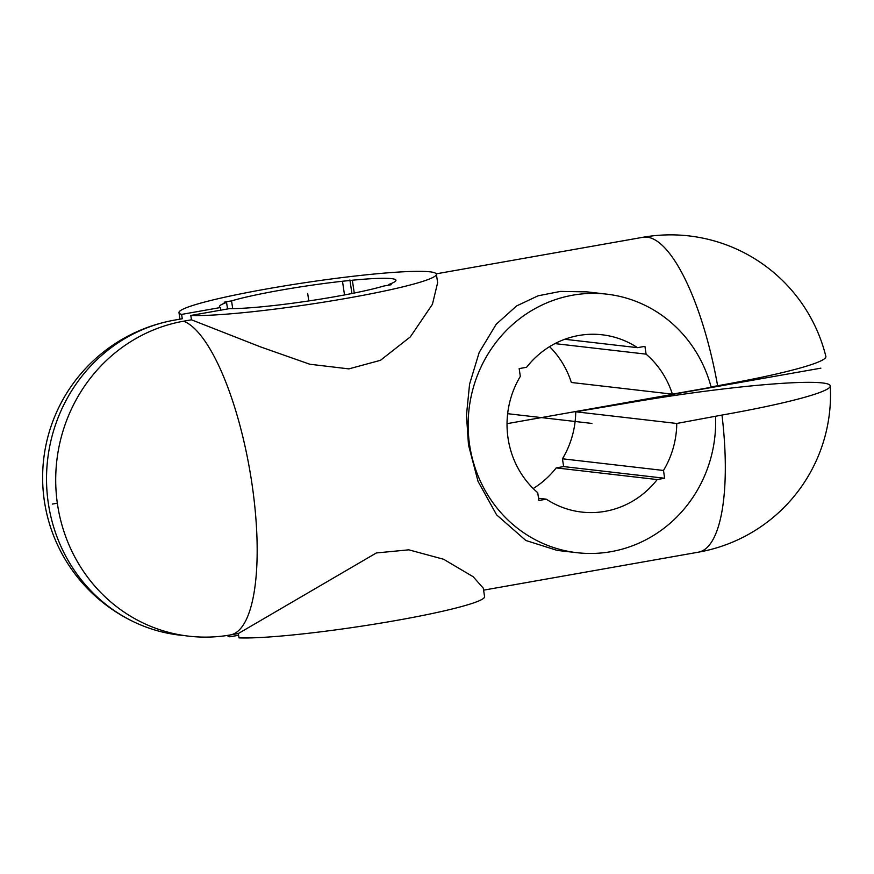 <?xml version="1.0" encoding="UTF-8"?>
<svg xmlns="http://www.w3.org/2000/svg" width="874" height="874" viewBox="0 0 874 874"><rect width="100%" height="100%" fill="white"/><g stroke="black" fill="none" stroke-linecap="round" stroke-linejoin="round"><path stroke-width="1.31" d="M183.66 321.184A159.866 47.808 -100 0 1 251.876 483.224A159.866 47.808 80 0 1 230.55 634.906A159.177 151.289 -83.4 0 1 57.531 504.506A159.177 151.289 -83.4 0 1 183.66 321.184L191.45 319.808L190.805 315.459L229.6 308.598A89.224 7.571 -8.5 0 0 263.019 306.676L272.885 305.649A89.224 7.571 171.5 0 0 383.806 286.027L391.235 284.716L388.788 284.432A89.224 7.571 -8.5 0 0 395.933 280.259A89.224 7.571 -8.5 0 0 352.342 280.226L342.477 281.253A89.224 7.571 171.5 0 0 231.555 300.874L224.137 302.186L226.574 302.47A89.224 7.571 -8.5 0 0 219.429 306.643A89.224 7.571 -8.5 0 0 220.423 307.539L181.617 314.4L182.273 318.748L174.483 320.124A159.177 151.289 96.6 0 0 172.484 320.496A159.177 151.289 96.6 0 0 47.633 459.626A159.177 151.289 96.6 0 0 137.48 623.566A159.177 151.289 96.6 0 0 184.261 635.573M230.55 634.906L238.34 633.53L238.984 637.878A130.128 11.034 171.5 0 0 384.254 622.539A130.128 11.034 171.5 0 0 484.567 596.636L483.311 588.202L473.151 576.731L443.566 559.24L408.803 549.833L376.377 552.947L238.34 633.53M721.99 415.063L676.771 423.464L575.737 411.796L623.686 403.712A159.177 13.503 171.5 0 1 830.278 385.98A159.177 13.503 171.5 0 1 721.99 415.063A159.866 47.808 80 0 1 698.49 552.16A159.866 159.866 0 0 0 830.3 386.297M576.971 552.696L557.164 550.402L525.842 540.493L496.596 514.841L478.023 481.345L468.486 444.921L466.476 415.216L469.578 384.134L479.192 352.419L496.224 324.221L516.61 305.933L538.078 295.805L560.442 291.413L587.022 291.872L606.84 294.156A130.128 123.682 96.6 0 0 469.043 409.229A130.128 123.682 96.6 0 0 576.971 552.696A130.128 123.682 96.6 0 0 715.566 416.603M711.086 386.909L717.62 385.751A159.177 13.503 -8.5 0 0 825.875 356.45M190.805 315.459A130.128 11.034 -8.5 0 0 336.064 300.132A130.128 11.034 -8.5 0 0 436.377 274.218L437.645 282.652L432.433 304.283L410.332 336.872L380.485 360.307L348.868 368.883L309.8 364.239L260.485 346.88L191.45 319.808M436.377 274.218A130.128 11.034 -8.5 0 0 306.053 282.531A130.128 11.034 -8.5 0 0 178.984 312.684A130.128 11.034 -8.5 0 0 181.617 314.4M229.545 635.081L229.807 636.818A130.128 11.034 171.5 0 1 227.295 635.453M388.897 285.132L388.788 284.432M354.254 293.041L352.342 280.226M344.52 294.942L342.477 281.253M232.713 308.609L231.555 300.874M220.805 310.161L220.423 307.539M227.546 308.97L226.574 302.47M351.927 293.511L349.906 279.942M229.807 636.818L238.602 635.267M676.771 423.464A89.224 84.811 -83.4 0 1 663.486 470.463L664.644 478.253L657.215 479.564A89.224 84.811 -83.4 0 1 581.669 512.066A89.224 84.811 -83.4 0 1 546.305 499.185L538.876 500.496L537.718 492.707A89.224 84.811 -83.4 0 1 520.325 376.388L519.167 368.599L526.585 367.288A89.224 84.811 -83.4 0 1 602.142 334.786A89.224 84.811 -83.4 0 1 637.507 347.666L644.936 346.355L646.094 354.145A89.224 84.811 -83.4 0 1 672.39 394.152L711.185 387.291A130.128 123.682 96.6 0 0 606.84 294.156M672.39 394.152L571.356 382.484A89.224 84.811 -83.4 0 0 549.582 346.65M575.737 411.796A89.224 84.811 -83.4 0 1 562.452 458.795L563.621 466.585L556.192 467.896A89.224 84.811 96.6 0 1 533.195 488.533M657.215 479.564L556.192 467.896M546.305 499.185L538.548 498.289M637.507 347.666L564.768 339.265M663.486 470.463L562.452 458.795M646.094 354.145L554.935 343.613M664.644 478.253L563.621 466.585M52.287 504.09L57.345 503.195M507.04 423.661L820.872 368.162M307.681 293.456L308.806 300.94M507.652 413.697L591.906 423.42M717.62 385.751A159.866 47.808 -100 0 0 642.816 237.302L436.235 273.835M172.484 320.496A159.866 159.866 0 0 0 137.48 623.566M483.595 590.158L698.49 552.16M178.984 312.684L179.957 319.163M825.832 356.286A159.866 159.866 0 0 0 642.816 237.302"/></g></svg>

